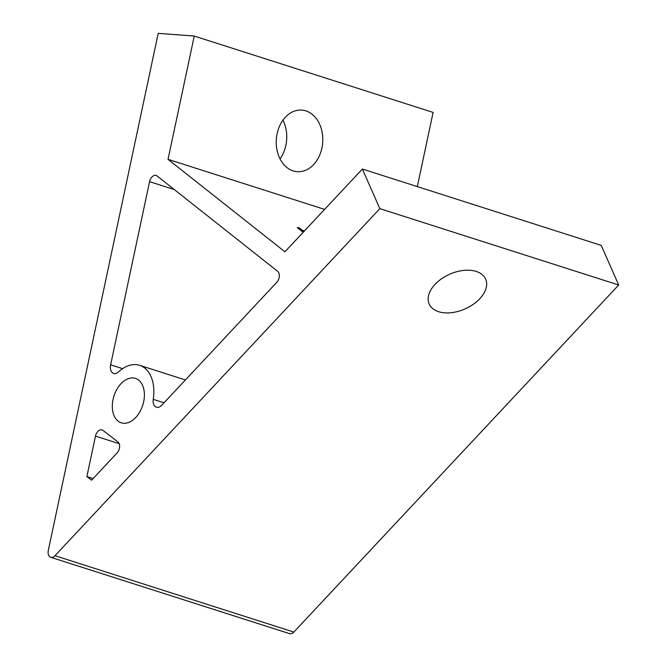 <?xml version="1.0" encoding="UTF-8"?>
<svg xmlns="http://www.w3.org/2000/svg" width="667" height="667" viewBox="0 0 667 667"><rect width="100%" height="100%" fill="white"/><g stroke="black" fill="none" stroke-linecap="round" stroke-linejoin="round"><path stroke-width="1" d="M438.561 311.689A30.874 18.968 -23.8 0 1 429.156 304.019A30.874 18.968 -23.8 0 1 441.654 278.714A30.874 18.968 -23.8 0 1 476.238 271.436A30.874 18.968 -23.8 0 1 485.643 279.106A30.874 18.968 -23.8 0 1 473.145 304.41A30.874 18.968 -23.8 0 1 438.561 311.689M280.04 158.879A30.874 23.228 94.3 0 0 285.86 145.331A30.874 23.228 94.3 0 0 282.941 120.177M321.903 148.041A30.874 23.228 -85.7 0 1 297.199 171.669A30.874 23.228 -85.7 0 1 277.113 133.725A30.874 23.228 -85.7 0 1 301.817 110.097A30.874 23.228 -85.7 0 1 321.903 148.041M161.739 405.244A8.571 5.561 107.7 0 1 157.237 407.387A8.571 5.561 107.7 0 1 156.395 407.22A8.571 5.561 107.7 0 1 153.243 399.341A37.044 24.012 -72.3 0 0 139.636 365.316A37.044 24.012 -72.3 0 0 118.543 371.894A8.571 5.561 107.7 0 1 114.499 373.578A8.571 5.561 107.7 0 1 113.657 373.42A8.571 5.561 107.7 0 1 110.639 364.824L149.566 181.666A6.862 4.444 107.7 0 1 156.161 175.471A6.862 4.444 107.7 0 1 157.104 175.98L277.655 271.327A6.862 4.444 107.7 0 1 276.805 282.308L161.739 405.244M123.537 423.262A23.32 15.116 107.7 0 1 121.252 422.82A23.32 15.116 107.7 0 1 113.457 397.715A23.32 15.116 107.7 0 1 133.175 377.947A23.32 15.116 107.7 0 1 135.459 378.389A23.32 15.116 107.7 0 1 143.255 403.485A23.32 15.116 107.7 0 1 123.537 423.262M303.177 232.283L297.165 227.605L299.333 227.881L302.151 230.115L304.502 230.865M324.596 209.396L168.042 159.346L284.917 251.792L362.373 169.034L379.84 208.646L54.994 555.703L293.847 632.066A6.862 4.444 107.7 0 1 289.57 633.65L50.725 557.287A6.862 4.444 -72.3 0 0 54.994 555.703M50.725 557.287A6.862 4.444 -72.3 0 1 48.307 550.417L158.212 33.35L194.247 36.06L168.042 159.346M117.926 441.921A6.862 4.444 107.7 0 1 117.109 452.926L91.596 480.182L86.885 476.555L95.481 436.118A6.862 4.444 107.7 0 1 102.076 429.923A6.862 4.444 107.7 0 1 102.993 430.407L117.926 441.921M417.334 186.602L433.1 112.423L194.247 36.06M379.84 208.646L618.693 285.009L601.225 245.398L362.373 169.034M618.693 285.009L293.847 632.066M93.122 478.547L86.885 476.555M298.824 228.889L299.333 227.881M301.659 231.099L302.151 230.115M302.551 231.799L303.043 230.815L303.91 231.499M304.202 231.182L303.043 230.815M122.611 368.659L110.639 364.824M164.032 402.793L153.243 399.341M174.295 189.57L149.566 181.666M119.193 443.705L95.481 436.118M185.409 379.948L139.636 365.316"/></g></svg>
